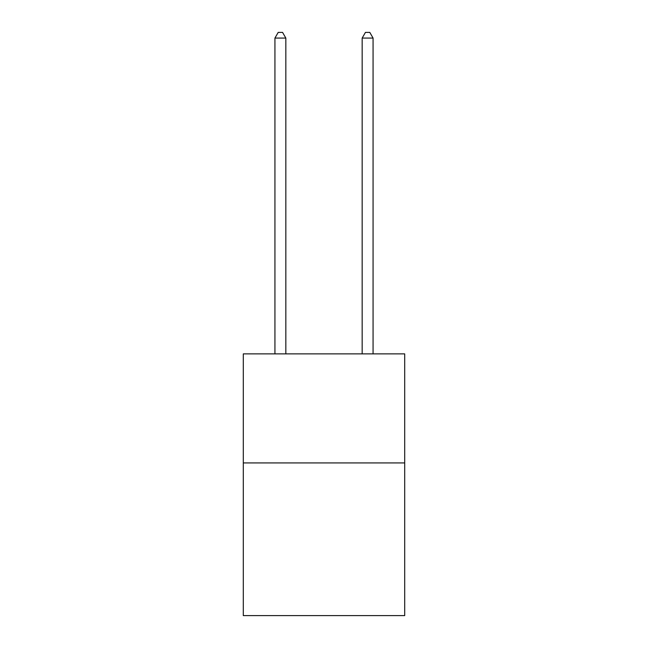 <?xml version="1.0" encoding="UTF-8"?>
<svg xmlns="http://www.w3.org/2000/svg" width="648" height="648" viewBox="0 0 648 648"><rect width="100%" height="100%" fill="white"/><g stroke="black" fill="none" stroke-linecap="round" stroke-linejoin="round"><path stroke-width="0.97" d="M404.7 462.931L404.7 615.6L243.3 615.6L243.3 353.881L404.7 353.881L404.7 462.931L243.3 462.931M285.833 353.881L285.833 38.07L274.93 38.07L274.93 353.881M274.93 38.07L278.203 32.4L282.56 32.4L285.833 38.07M373.07 353.881L373.07 38.07L362.167 38.07L362.167 353.881M362.167 38.07L365.44 32.4L369.797 32.4L373.07 38.07"/></g></svg>
